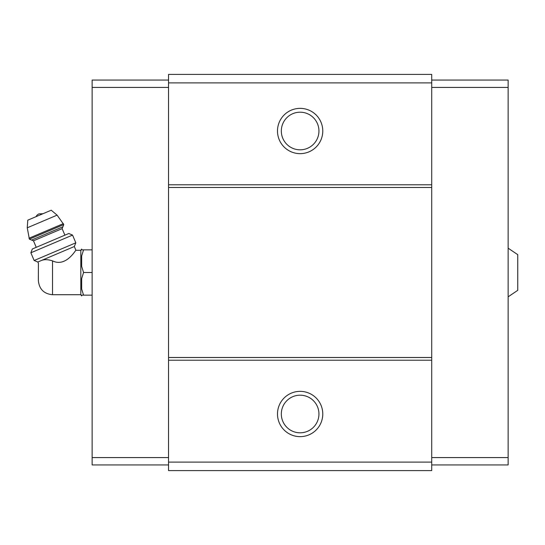 <?xml version="1.0" encoding="UTF-8"?>
<svg xmlns="http://www.w3.org/2000/svg" width="545" height="545" viewBox="0 0 545 545"><rect width="100%" height="100%" fill="white"/><g stroke="black" fill="none" stroke-linecap="round" stroke-linejoin="round"><path stroke-width="0.82" d="M508.131 248.166L517.75 254.672L517.75 290.328L508.131 296.834M52.511 294.716L52.511 260.857C66.415 267.745 76.293 248.752 75.925 250.284C76.307 248.752 66.381 267.745 52.511 260.857C48.26 259.509 44.71 259.325 41.849 260.312L37.857 262.009L38.409 263.303L38.361 280.566C39.199 289.157 43.92 293.878 52.511 294.716L80.81 294.716L81.661 295.928L81.661 295.138L83.562 295.138L81.661 295.138M40.241 260.994C37.673 263.753 37.673 263.753 40.241 260.994M41.849 260.312L74.324 246.524L75.925 250.284L80.81 250.284L80.81 294.716M431.722 74.406L431.722 470.594L168.541 470.594L168.541 74.406L431.722 74.406M431.722 82.895L168.541 82.895M300.132 108.366A22.638 22.638 0 0 1 319.738 142.327A22.638 22.638 0 0 1 280.525 142.327A22.638 22.638 0 0 1 300.132 108.366M431.722 184.775L168.541 184.775M431.722 187.487L168.541 187.487M431.722 357.513L168.541 357.513M431.722 360.225L168.541 360.225M300.132 391.358A22.638 22.638 0 0 1 319.738 425.318A22.638 22.638 0 0 1 280.525 425.318A22.638 22.638 0 0 1 300.132 391.358M431.722 462.106L168.541 462.106M300.132 395.186A18.809 18.809 0 0 1 316.42 423.404A18.809 18.809 0 0 1 283.843 423.404A18.809 18.809 0 0 1 300.132 395.186M300.132 112.195A18.809 18.809 0 0 1 316.42 140.412A18.809 18.809 0 0 1 283.843 140.412A18.809 18.809 0 0 1 300.132 112.195M431.722 80.067L508.131 80.067L508.131 464.933L431.722 464.933M508.131 457.575L431.722 457.575M508.131 87.425L431.722 87.425M168.541 80.067L92.132 80.067L92.132 457.575L168.541 457.575M92.132 457.575L92.132 464.933L168.541 464.933M92.132 87.425L168.541 87.425M80.81 250.284L81.661 249.072L81.661 249.862L83.562 249.862L81.661 255.966L81.661 266.396L83.562 272.5L81.661 278.604L81.661 289.034L83.562 295.138L92.132 295.138M83.562 272.5L92.132 272.5M81.661 255.966L83.562 249.862L92.132 249.862M83.562 249.862L81.661 249.862M36.059 216.651A5.661 5.661 0 0 1 38.954 213.892L42.953 213.729M63.779 224.567L57.096 215.139L51.23 210.213L27.781 220.166L27.25 227.803L29.389 239.16L31.617 240.059L62.879 226.788L63.779 224.567L29.389 239.16M64.889 235.161L62.123 228.648L62.879 226.788M72.546 235.093L68.799 233.498L32.332 248.983L30.867 252.785L34.144 260.503L75.823 242.818L72.546 235.093L30.867 252.785M57.096 215.139L27.25 227.803M63.377 223.634L28.994 238.226M62.123 228.648L33.47 240.808L31.617 240.059M33.47 240.808L36.236 247.321M74.324 246.524L75.823 242.818M37.857 262.009L34.144 260.503"/></g></svg>

